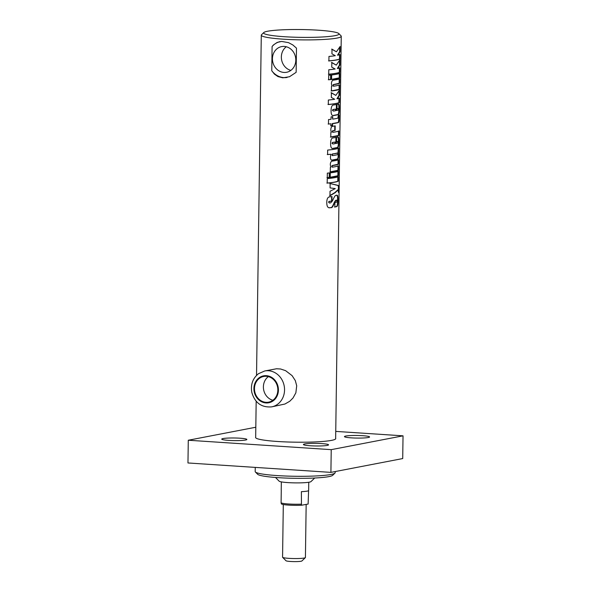<?xml version="1.0" encoding="UTF-8"?>
<svg xmlns="http://www.w3.org/2000/svg" width="591" height="591" viewBox="0 0 591 591"><rect width="100%" height="100%" fill="white"/><g stroke="black" fill="none" stroke-linecap="round" stroke-linejoin="round"><path stroke-width="0.89" d="M277.844 390.075A13.076 11.635 79.1 0 1 268.624 402.153A13.076 11.635 79.1 0 1 254.736 391.501A13.076 11.635 79.1 0 1 263.689 376.467A13.076 11.635 79.1 0 1 277.844 390.075M264.753 370.963L276.529 368.769L280.585 368.991L285.616 370.683L292.087 375.632L295.308 380.589L296.704 385.76L295.862 392.823L293.01 398.002L289.738 401.274L284.936 404.03L271.668 406.867A18.284 16.26 -100.9 0 0 284.544 389.994A18.284 16.26 -100.9 0 0 264.753 370.963L258.496 373.689C252.712 378.403 250.481 384.638 251.81 392.402C254.876 402.855 261.495 407.679 271.668 406.867M268.344 376.63A13.076 11.635 -100.9 0 0 263.394 386.824A13.076 11.635 -100.9 0 0 272.894 400.27M286.303 46.755A13.076 11.635 -100.9 0 0 281.353 56.943A13.076 11.635 -100.9 0 0 290.853 70.395M295.803 60.201A13.076 11.635 79.1 0 1 286.583 72.279A13.076 11.635 79.1 0 1 272.695 61.627A13.076 11.635 79.1 0 1 281.648 46.593A13.076 11.635 79.1 0 1 295.803 60.201M331.654 49.134L336.434 51.809L340.12 46.49L340.047 51.794L337.971 55.177A39.996 4.144 0.8 0 0 340.01 54.549L339.943 59.063A39.996 4.144 -179.2 0 1 328.899 60.947L328.965 56.433A39.996 4.144 0.8 0 0 335.304 55.687L331.943 53.847L332.009 49.164L336.434 51.809M339.559 54.527L339.5 59.048C337.72 59.802 334.078 60.422 328.581 60.91M339.662 47.428L339.596 51.779L337.55 55.155L337.971 55.177M339.5 59.048L339.943 59.063M339.596 51.779L340.047 51.794M331.47 62.447L336.249 65.128L339.936 59.802L339.862 65.113L337.786 68.497A39.996 4.144 0.8 0 0 339.818 67.862L339.759 72.383A39.996 4.144 -179.2 0 1 328.714 74.267L328.781 69.745A39.996 4.144 0.8 0 0 335.119 69.007L331.758 67.167L331.824 62.483L336.249 65.128M339.374 67.847L339.315 72.361C337.535 73.121 333.893 73.742 328.397 74.222M339.47 60.747L339.411 65.091L337.365 68.467L337.786 68.497M339.315 72.361L339.759 72.383M339.411 65.091L339.862 65.113M330.642 74.998L330.576 79.512L328.315 79.733M328.699 75.256A39.996 4.144 0.8 0 0 330.982 75.035L330.923 79.549A39.996 4.144 -179.2 0 1 328.64 79.77L328.699 75.256M339.3 73.35L339.234 77.872L331.233 79.445M331.647 74.961A39.996 4.144 0.8 0 0 339.744 73.373L339.677 77.886A39.996 4.144 -179.2 0 1 331.588 79.475L331.647 74.961M339.234 77.872L339.677 77.886M339.138 84.86L339.071 89.374L331.071 90.948M339.219 78.773L339.16 83.294L333.317 84.594L332.829 85.436L333.472 86.183M339.16 83.294L339.603 83.309A39.996 4.144 -179.2 0 1 333.693 84.631L333.198 85.466L333.656 86.197L333.28 86.168M339.071 89.374L339.522 89.389A39.996 4.144 -179.2 0 1 331.425 90.984L331.485 86.463A39.996 4.144 0.8 0 0 331.876 86.419L331.44 83.671C331.499 81.765 332.046 80.612 333.102 80.199A39.996 4.144 0.8 0 0 339.67 78.795L339.603 83.309M333.656 86.197A39.996 4.144 0.8 0 0 339.581 84.875L339.522 89.389M331.049 92.713L335.828 95.395L339.507 90.068L339.433 95.373L337.365 98.756A39.996 4.144 0.8 0 0 339.397 98.128L339.337 102.642A39.996 4.144 -179.2 0 1 328.293 104.526L328.352 100.012A39.996 4.144 0.8 0 0 334.691 99.266L331.337 97.426L331.396 92.743L335.828 95.395M338.953 98.106L338.887 102.627C337.114 103.381 333.472 104.001 327.975 104.489M339.049 91.007L338.99 95.358L336.944 98.734L337.365 98.756M338.887 102.627L339.337 102.642M338.99 95.358L339.433 95.373M332.866 143.997L331.979 143.258L332.511 142.431A39.538 4.093 -179.2 0 0 334.683 142.091L335.082 142.121A39.996 4.144 -179.2 0 1 332.888 142.468L332.356 143.295L332.866 143.997A39.996 4.144 0.8 0 0 335.06 143.65L335.082 142.121M337.491 136.942C338.185 136.706 338.488 138.36 338.392 141.892C338.392 145.401 338.03 147.277 337.298 147.521L332.327 148.489M335.947 137.341L335.865 143.384L336.279 143.414A39.996 4.144 0.8 0 0 337.83 143.015L337.853 141.485L337.417 141.463L337.69 142.136L337.417 141.463L336.124 141.803M338.126 142.15L337.853 141.485A39.996 4.144 -179.2 0 1 336.545 141.825L336.604 137.311A39.996 4.144 0.8 0 0 337.926 136.964C338.628 136.728 338.931 138.375 338.842 141.914C338.842 145.416 338.473 147.299 337.734 147.543A39.996 4.144 -179.2 0 1 332.866 148.504C331.352 148.703 330.598 147.048 330.605 143.539C330.694 140.001 331.47 138.139 332.932 137.954A39.996 4.144 0.8 0 0 336.368 137.363L336.279 143.414M336.412 195.207C337.306 194.919 337.69 196.707 337.572 200.556C337.572 204.287 337.18 206.281 336.39 206.54L334.44 207.005M331.632 196.544L331.573 201.08L329.024 201.383L328.574 202.188L329.423 202.986M331.573 201.08L331.95 201.11A39.996 4.144 -179.2 0 1 329.372 201.42L328.914 202.225L329.35 202.994M336.56 200.164L335.548 200.408L334.329 202.307C332.681 206.289 331.544 208.039 330.916 207.567L329.017 207.766M329.778 203.023L330.694 202.816L332.438 200.91C334.233 196.943 335.348 195.141 335.791 195.495A39.996 4.144 0.8 0 0 336.848 195.229C337.742 194.941 338.133 196.722 338.015 200.578C338.015 204.301 337.616 206.296 336.818 206.562A39.996 4.144 -179.2 0 1 334.846 207.035L334.912 202.499A39.996 4.144 0.8 0 0 336.892 202.026L336.922 200.179A39.996 4.144 -179.2 0 1 335.969 200.43L334.735 202.336C333.073 206.318 331.92 208.076 331.285 207.596A39.996 4.144 -179.2 0 1 329.712 207.788L329.187 207.788M329.357 207.751L329.712 207.788C327.746 207.988 326.764 206.163 326.771 202.314C326.86 198.864 327.806 197.054 329.608 196.869A39.996 4.144 0.8 0 0 332.009 196.574L331.95 201.11M334.329 202.307L334.735 202.336M337.83 189.866L334.801 192.629L329.608 195.739M329.778 183.461L337.712 185.389C338.311 185.685 338.532 186.874 338.362 188.965L338.348 190.006M330.074 187.901L330.133 183.498L338.155 185.411C338.761 185.7 338.983 186.889 338.813 188.98L338.769 192.127A39.996 4.144 -179.2 0 1 338.377 192.378L338.163 189.881L335.215 192.659L329.963 195.776L330.022 191.262L335.26 188.603L330.074 187.901M338.384 192.119L338.769 192.127M337.853 176.694L337.793 181.215C336.013 181.969 332.371 182.589 326.875 183.077M327.259 178.6A39.996 4.144 0.8 0 0 338.303 176.716L338.237 181.23A39.996 4.144 -179.2 0 1 327.192 183.114L327.259 178.6M337.793 181.215L338.237 181.23M337.934 171.242L337.867 175.756L329.867 177.33M330.28 172.853A39.996 4.144 0.8 0 0 338.377 171.257L338.311 175.771A39.996 4.144 -179.2 0 1 330.221 177.366L330.28 172.853M337.867 175.756L338.311 175.771M329.276 172.89L329.209 177.403L326.949 177.618M327.333 173.141A39.996 4.144 0.8 0 0 329.615 172.919L329.556 177.44A39.996 4.144 -179.2 0 1 327.274 177.655L327.333 173.141M338.008 165.805L337.941 170.319L329.941 171.892M338.089 159.718L338.03 164.239L332.186 165.539L331.699 166.381L332.341 167.127M338.03 164.239L338.473 164.254A39.996 4.144 -179.2 0 1 332.563 165.576L332.068 166.411L332.526 167.142L332.149 167.113M337.941 170.319L338.392 170.334A39.996 4.144 -179.2 0 1 330.295 171.929L330.354 167.408A39.996 4.144 0.8 0 0 330.746 167.364L330.31 164.616C330.369 162.71 330.916 161.557 331.972 161.144A39.996 4.144 0.8 0 0 338.54 159.74L338.473 164.254M332.526 167.142A39.996 4.144 0.8 0 0 338.451 165.82L338.392 170.334M337.956 153.726L337.712 153.032A39.996 4.144 -179.2 0 1 332.667 154.029L332.194 154.864L332.667 155.588A39.996 4.144 0.8 0 0 337.69 154.598L337.956 153.726L337.276 153.01A39.538 4.093 -179.2 0 1 332.29 153.992L331.824 154.835L332.467 155.573M332.667 155.588L332.29 155.559M338.251 148.164L338.052 152.035L338.503 152.05L338.665 154.606C338.643 157.147 338.362 158.632 337.83 159.053A39.996 4.144 -179.2 0 1 331.943 160.191C330.96 160.124 330.45 159.09 330.413 157.103L330.886 154.251L327.274 154.547M338.052 152.035L338.215 154.583C338.192 157.132 337.919 158.617 337.395 159.031L331.566 160.161M330.886 154.251A39.996 4.144 -179.2 0 1 327.591 154.583L327.658 150.07A39.996 4.144 0.8 0 0 338.702 148.186L338.503 152.05M338.207 151.577L338.65 151.591M338.495 130.958L338.429 135.472L330.428 137.046M334.801 125.876L334.735 130.389L332.674 130.714L332.186 131.557L332.822 132.281M334.735 130.389L335.134 130.419A39.996 4.144 -179.2 0 1 333.051 130.744L332.556 131.586L333.014 132.295L332.63 132.266M338.429 135.472L338.879 135.494A39.996 4.144 -179.2 0 1 330.783 137.082L330.842 132.569A39.996 4.144 0.8 0 0 331.226 132.524L330.797 129.791C330.894 127.789 331.448 126.637 332.46 126.319A39.996 4.144 0.8 0 0 335.2 125.905L335.134 130.419M333.014 132.295A39.996 4.144 0.8 0 0 338.939 130.973L338.879 135.494M332.356 116.641L332.696 119.116A39.996 4.144 0.8 0 0 337.867 118.156L338.34 115.422A39.996 4.144 0.8 0 0 339.16 115.119L339.123 117.971C339.204 121.414 338.769 122.98 337.816 122.669A39.996 4.144 -179.2 0 1 332.63 123.63L332.6 125.639A39.996 4.144 -179.2 0 1 330.938 125.839L330.967 123.829A39.996 4.144 -179.2 0 1 328.463 124.08L328.53 119.567A39.996 4.144 0.8 0 0 331.026 119.316L331.063 116.878A39.996 4.144 0.8 0 0 332.726 116.671L332.696 119.116M330.967 123.829L328.138 124.044M338.717 115.105L338.673 117.956C338.754 121.399 338.325 122.965 337.387 122.647L332.26 123.6L332.231 125.61L330.583 125.809M332.231 125.61L332.6 125.639M332.26 123.6L332.63 123.63M333.324 111.064L332.445 110.332L332.969 109.498A39.538 4.093 -179.2 0 0 335.141 109.158L335.54 109.187A39.996 4.144 -179.2 0 1 333.346 109.534L332.814 110.362L333.324 111.064A39.996 4.144 0.8 0 0 335.518 110.724L335.54 109.187M337.956 104.009C338.65 103.78 338.946 105.427 338.857 108.966C338.85 112.467 338.488 114.344 337.757 114.595L332.785 115.555M336.412 104.408L336.323 110.458L336.744 110.48A39.996 4.144 0.8 0 0 338.296 110.089L338.318 108.552L337.882 108.53L338.148 109.202L337.882 108.53L336.582 108.87M338.584 109.224L338.318 108.552A39.996 4.144 -179.2 0 1 337.003 108.892L337.069 104.378A39.996 4.144 0.8 0 0 338.384 104.031C339.094 103.794 339.397 105.442 339.3 108.98C339.3 112.489 338.931 114.366 338.192 114.61A39.996 4.144 -179.2 0 1 333.324 115.57C331.81 115.77 331.056 114.115 331.063 110.606C331.152 107.074 331.928 105.205 333.39 105.021A39.996 4.144 0.8 0 0 336.826 104.43L336.744 110.48M335.193 471.559L335.171 472.689A39.996 4.144 -179.2 0 1 334.949 473.118A39.996 4.144 -179.2 0 1 277.231 475.585A39.996 4.144 -179.2 0 1 255.401 472.002A39.996 4.144 -179.2 0 1 255.194 471.566L255.253 467.4M282.786 77.827L277.94 76.571L274.409 74.111L271.757 70.735L272.089 46.526L273.36 45.027L277.179 42.426L281.626 41.436L288.497 42.641L292.833 44.946L296.475 48.137L296.135 72.338L289.479 76.741L282.786 77.827M263.815 32.527L261.51 34.743A39.996 4.144 0.8 0 0 261.288 35.172A39.996 4.144 0.8 0 0 283.325 39.183A39.996 4.144 0.8 0 0 341.266 36.287A39.996 4.144 0.8 0 0 341.059 35.852L338.813 33.576A37.713 3.908 -179.2 0 1 322.723 36.967A37.713 3.908 -179.2 0 1 284.382 36.716A37.713 3.908 -179.2 0 1 263.815 32.527A37.713 3.908 -179.2 0 1 301.366 29.55A37.713 3.908 -179.2 0 1 338.813 33.576M287.071 77.473A18.284 16.26 79.1 0 1 271.757 70.735M272.089 46.526A18.284 16.26 79.1 0 1 280.141 41.592M255.401 472.002L257.646 474.285A37.713 3.908 0.8 0 0 278.228 477.661A37.713 3.908 0.8 0 0 332.644 475.334L334.949 473.118M275.502 477.462L279.144 481.17A16.001 1.655 0.8 0 0 287.876 482.603A16.001 1.655 0.8 0 0 310.962 481.613L314.707 478.008M345.787 436.04A12.574 1.3 -179.2 0 1 359.926 435.552A12.574 1.3 -179.2 0 1 369.582 436.948A12.574 1.3 -179.2 0 1 356.994 438.079A12.574 1.3 -179.2 0 1 344.45 436.601A12.574 1.3 -179.2 0 1 345.787 436.04M304.749 443.93A12.574 1.3 -179.2 0 1 318.896 443.449A12.574 1.3 -179.2 0 1 328.552 444.846A12.574 1.3 -179.2 0 1 315.963 445.976A12.574 1.3 -179.2 0 1 303.412 444.498A12.574 1.3 -179.2 0 1 304.749 443.93M223.073 438.552A12.574 1.3 -179.2 0 1 237.213 438.064A12.574 1.3 -179.2 0 1 246.868 439.468A12.574 1.3 -179.2 0 1 234.28 440.598A12.574 1.3 -179.2 0 1 221.736 439.12A12.574 1.3 -179.2 0 1 223.073 438.552M335.651 438.33A40.077 4.152 -179.2 0 1 335.732 438.596A40.077 4.152 -179.2 0 1 331.47 440.391A40.077 4.152 -179.2 0 1 286.384 441.942A40.077 4.152 -179.2 0 1 255.585 437.473A40.077 4.152 -179.2 0 1 255.674 437.214M335.747 431.4L403.032 435.833L402.715 458.564L330.908 472.379L187.968 462.967L188.285 440.236L255.807 427.241M403.032 435.833L331.226 449.655L188.285 440.236M330.908 472.379L331.226 449.655M308.583 490.633L308.125 504.057L301.462 505.246L301.388 491.653A13.711 1.418 0.8 0 0 307.017 491.151A13.711 1.418 0.8 0 0 308.642 490.5L308.753 482.263M301.211 504.153A13.711 1.418 -179.2 0 1 281.102 502.756L281.353 503.842A13.408 1.389 0.8 0 0 301.462 505.246M282.624 557.328L285.992 560.748A8.001 0.827 0.8 0 0 290.166 561.45A8.001 0.827 0.8 0 0 301.898 560.97L305.355 557.645A11.428 1.182 -179.2 0 1 288.6 558.332A11.428 1.182 -179.2 0 1 282.624 557.328A11.428 1.182 -179.2 0 1 282.564 557.202L283.303 504.515M306.16 504.404L305.421 557.52A11.428 1.182 -179.2 0 1 305.355 557.645M281.331 481.879L281.22 490.116A13.711 1.418 0.8 0 0 281.272 490.249L281.102 502.756M278.413 390.119A13.711 12.197 79.1 0 1 259.87 400.713A13.711 12.197 79.1 0 1 260.195 377.095A13.711 12.197 79.1 0 1 278.413 390.119M332.829 85.436L333.198 85.466M333.317 84.594L333.693 84.631M332.511 142.431L332.888 142.468M331.979 143.258L332.356 143.295M337.298 147.521L337.734 147.543M338.392 141.892L338.842 141.914M336.39 206.54L336.818 206.562M337.572 200.556L338.015 200.578M330.916 207.567L331.285 207.596M335.548 200.408L335.969 200.43M334.801 192.629L335.215 192.659M338.362 188.965L338.813 188.98M337.712 185.389L338.155 185.411M331.699 166.381L332.068 166.411M332.186 165.539L332.563 165.576M332.29 153.992L332.667 154.029M331.824 154.835L332.194 154.864M337.395 159.031L337.83 159.053M338.215 154.583L338.665 154.606M332.186 131.557L332.556 131.586M332.674 130.714L333.051 130.744M337.387 122.647L337.816 122.669M338.673 117.956L339.123 117.971M332.969 109.498L333.346 109.534M332.445 110.332L332.814 110.362M337.757 114.595L338.192 114.61M338.857 108.966L339.3 108.98M337.483 141.456L337.919 141.478M337.328 153.003L337.764 153.025M337.941 108.522L338.377 108.545M335.644 438.854L341.266 36.287M255.667 437.739L256.176 401.23M256.538 375.381L261.288 35.172"/></g></svg>

